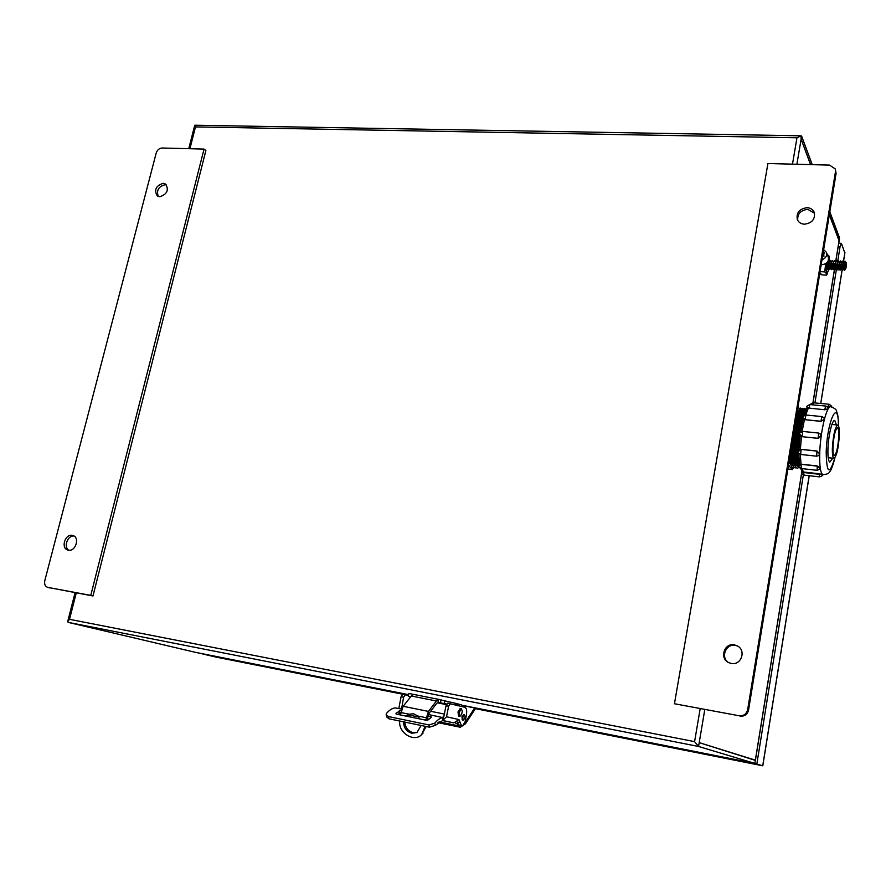 <?xml version="1.0" encoding="UTF-8"?>
<svg xmlns="http://www.w3.org/2000/svg" width="891" height="891" viewBox="0 0 891 891"><rect width="100%" height="100%" fill="white"/><g stroke="black" fill="none" stroke-linecap="round" stroke-linejoin="round"><path stroke-width="1.34" d="M810.665 164.612L801.132 139.163L810.532 164.612M829.343 214.764L839.066 240.693L835.691 261.631M801.633 472.987L755.356 760.146L699.201 742.637L704.781 709.604M76.281 592.871L69.52 619.323L67.671 621.64L68.195 622.375L698.555 746.469L754.889 763.42L755.368 760.402L699.201 742.637M792.489 164.144L796.966 137.782L801.098 135.811L801.065 139.163M800.842 135.811L194.873 125.219L195.497 126.912L189.917 148.719M699.157 742.927L698.555 746.469L694.59 741.635L700.17 708.746M197.668 652.78L408.624 694.657L195.463 652.346L68.195 622.375M754.889 763.42L462.808 705.416L751.625 762.763M839.021 240.559L839.556 237.953L829.822 211.824M812.247 164.657L801.633 136.178M839.133 240.559L829.376 214.531M755.356 760.146L753.652 759.878M475.594 708.345L465.447 723.793L460.335 727.256L458.464 725.82L439.074 721.833M456.96 723.603L458.464 725.82M474.714 707.966L464.768 723.024M461.271 725.474L460.324 725.285M438.082 702.308L444.308 703.623L437.938 702.342M446.636 704.035L437.982 702.331L436.69 703.367L428.716 713.802L426.934 720.307M417.021 732.502L413.112 732.647C408.078 731.166 405.316 727.646 404.837 722.089M406.875 716.275L409.025 714.203L413.624 713.758L417.745 715.985L419.928 718.959M421.165 725.486L416.921 732.558L411.798 733.215C406.419 731.556 403.679 727.758 403.567 721.833M406.162 716.13L408.457 714.459M410.729 696.773L408.29 696.283L408.88 693.476L413.725 694.434L411.33 696.016L403.155 706.296L400.415 714.95M425.742 720.151L428.437 711.419L436.412 700.994L438.572 699.435L455.368 703.266L455.045 704.848M455.357 703.322L458.542 705.717M408.29 696.283L410.651 696.862M461.482 704.859L464.178 707.12M444.319 703.467L444.899 700.616M456.147 723.436L455.29 722.868M399.736 721.031C398.177 733.449 414.85 742.671 421.677 734.485L425.029 726.455M421.799 734.373L426.188 726.521M462.462 720.128L461.928 716.832L464.1 714.448M401.663 709.069L395.415 707.944C392.597 708.011 389.668 709.771 386.638 713.223L386.148 714.615L388.476 716.564L429.005 724.951L434.841 723.147C437.737 719.605 440.522 717.778 443.183 717.667L428.281 714.493M427.669 715.996L431.578 717.088L428.237 719.839L426.288 720.262L396.618 714.17L396.005 713.223L400.638 710.528M386.193 714.849L386.583 716.843L388.91 718.781L429.406 727.19L435.231 725.408L442.604 720.574L453.842 722.913L458.486 719.883M408.267 714.883L418.703 717.021M427.145 718.759L428.961 719.126M400.649 713.346L397.742 714.393M401.629 708.724L403.59 697.252L405.338 694.724L408.457 695.492M458.943 719.572L446.502 716.743L448.63 706.251L450.311 703.667L447.739 703.155L446.046 705.728L443.918 716.219L442.571 717.4M457.083 721.91L458.843 724.962L462.629 725.753L461.371 725.486L459.221 720.039M398.834 708.501L401.073 696.751L403.59 697.252M446.502 716.743L442.894 720.296M402.832 694.223L405.305 694.724L402.832 694.223L401.073 696.751M447.728 703.155L465.035 707.343C466.639 708.211 467.084 710.907 466.349 715.44L465.046 721.922L462.629 725.753M459.244 712.232L461.427 708.824L462.284 711.33L461.661 714.437L459.912 716.331L459.244 712.232M461.382 708.824L460.146 708.579L457.974 711.976L458.676 716.074M464.445 714.515L464.445 714.515C465.414 716.665 465.046 718.491 463.342 720.017L463.342 720.017C462.373 717.868 462.741 716.03 464.445 714.515M737.425 645.93L735.287 645.44C725.753 643.38 720.251 657.669 728.693 662.626C719.182 658.416 724.238 642.678 734.373 644.85L737.425 645.93C746.491 650.452 741.189 665.666 731.277 663.472L728.693 662.626M814.541 213.227L807.803 209.352C800.563 210.22 797.211 213.918 797.757 220.456M804.373 224.187C801.031 223.931 798.704 222.438 797.378 219.721C796.064 212.815 799.316 208.795 807.123 207.67C810.565 207.926 812.937 209.474 814.24 212.314C815.388 219.186 812.102 223.14 804.373 224.187M829.543 165.102L767.919 163.521L674.442 703.745L739.107 715.751C743.629 716.13 746.469 714.103 747.66 709.682L835.48 171.673L835.257 168.922L829.543 165.102M739.107 715.751L674.442 703.745M740.02 716.141C744.531 716.52 747.371 714.504 748.551 710.094L836.081 173.444L835.257 168.922M166.617 185.016L165.113 184.727C158.531 186.497 156.259 190.407 158.297 196.466M163.209 183.301L165.704 184.136C169.067 190.128 167.074 194.327 159.734 196.744L157.306 195.942C153.876 189.972 155.847 185.762 163.209 183.301M72.249 535.357L72.839 535.491C80.079 537.228 75.713 551.819 68.418 550.17L67.928 550.059C60.61 548.399 64.932 533.754 72.249 535.357M47.947 587.425L90.771 595.377L204.039 149.087L162.117 148.006C159.255 148.251 157.284 149.933 156.192 153.063L44.784 580.732C44.149 584.206 45.14 586.423 47.769 587.392L92.976 595.968L205.877 150.579L204.039 149.087M90.771 595.377L92.976 595.968M73.998 536.014C67.538 535.157 63.25 547.241 68.963 550.237M837.596 262.054L840.024 246.952L841.394 243.321L844.813 252.955M809.162 475.694L762.774 765.569M202.101 653.827L216.123 657.124L202.146 653.66M762.741 765.781L753.686 763.175M202.324 653.693L216.067 657.112M475.471 708.534L477.376 708.724M474.591 708.145L477.331 708.902M202.279 653.86L408.59 694.835M463.131 705.672L753.652 763.375M759.644 765.169L762.774 765.792M756.849 764.01L803.337 474.981M814.931 402.944L836.437 269.26M829.866 260.528L828.296 263.736L828.307 267.79L829.755 269.316M831.158 261.765L830.022 260.328L829.109 263.201L829.142 269.383M831.994 260.64L830.423 263.847L830.445 267.924M833.285 261.876L832.149 260.439L831.247 263.313L831.27 269.494L831.871 269.438M834.132 260.751L832.55 263.97L832.562 268.024L833.998 269.561M835.424 261.999L834.277 260.551L833.386 263.424L833.397 269.617M836.27 260.851L834.689 264.081L834.711 268.169M837.551 262.11L836.415 260.662L835.513 263.547L835.535 269.739L836.126 269.672M838.409 260.963L836.827 264.193L836.849 268.28M839.69 262.221L838.554 260.762L837.663 263.658L837.674 269.862L838.253 269.795M840.547 261.074L838.966 264.304L838.977 268.403M841.828 262.344L840.692 260.874L839.801 263.769L839.812 269.984L840.38 269.917M842.697 261.186L841.104 264.427L841.115 268.525M843.966 262.455L842.841 260.985L841.939 263.881L841.95 270.096L842.518 270.04M844.846 261.286L843.242 264.538L843.254 268.614L844.657 270.162M846.238 262.812L844.98 261.096L844.089 264.003L844.089 270.218M846.25 266.91L846.25 262.834L845.392 264.649L845.659 268.815L846.25 266.91M826.714 267.623L827.015 269.26L827.639 269.193M824.108 256.04L822.616 255.984M822.003 259.726C825.801 258.256 827.249 255.784 826.369 252.298L823.652 249.669M821.224 264.538L822.003 264.627C826.959 264.003 829.053 261.486 828.285 257.054L826.369 252.298M819.82 273.136L820.8 274.083M822.348 257.599L824.398 253.111L823.306 251.785M825.656 263.714L824.743 271.866L826.414 273.559L826.436 275.152L821.78 274.885L819.909 272.624M829.666 260.796L829.087 256.185L827.895 256.073M827.082 262.578L827.071 269.472L827.895 268.848M824.743 271.866L820.065 271.61M826.436 275.152L828.953 269.004M829.031 256.073L827.182 254.325M826.057 263.458L826.414 273.559L827.394 273.726L826.659 274.851M832.372 448.028C832.227 454.254 832.729 457.696 833.887 458.33C836.56 456.571 838.364 448.953 839.322 435.487C839.5 429.217 838.999 425.742 837.818 425.052C835.157 426.767 833.341 434.429 832.372 448.028M832.25 424.495L832.149 423.838M836.449 424.918L834.789 420.541C832.272 419.149 828.274 435.777 827.939 449.253C827.761 457.027 828.407 461.304 829.866 462.106L832.729 458.208M832.495 424.528L832.317 423.414M816.602 456.192L816.991 451.024L819.475 453.686L819.085 455.034M800.274 454.388L801.354 468.543C799.138 467.196 798.369 466.316 799.027 465.926M817.136 470.314L817.236 465.96L801.432 464.2M817.236 465.96L819.954 468.41M801.532 468.566L803.727 472.03L803.905 475.103M819.386 473.789L822.393 474.625C822.894 475.471 821.925 476.217 819.497 476.874L819.386 473.789L803.727 472.03M822.337 474.669L801.666 472.275M806.544 409.192L806.199 409.604C801.722 417.378 798.993 430.832 798.024 449.977C797.89 456.615 798.269 461.649 799.16 465.08M806.901 408.546L804.027 409.426C799.539 417.211 796.821 430.654 795.852 449.743C795.719 457.217 796.209 462.607 797.345 465.904L800.241 468.165M804.929 408.501L801.867 409.236C797.367 417.055 794.638 430.476 793.692 449.521C793.558 456.96 794.059 462.329 795.195 465.637C796.042 467.92 797.1 468.633 798.358 467.775M791.654 445.801L791.531 449.287C791.397 456.693 791.899 462.05 793.035 465.358C793.892 467.664 794.961 468.399 796.231 467.541M789.626 458.275L790.885 465.091C791.754 467.419 792.823 468.154 794.104 467.307M788.613 464.445C789.504 467.084 790.618 467.964 791.976 467.084M838.754 436.534C838.888 431.322 838.476 428.426 837.495 427.858C835.279 429.284 833.776 435.654 832.974 446.959C832.84 452.138 833.263 455 834.221 455.535C836.449 454.065 837.952 447.728 838.754 436.534M797.968 407.109L798.559 407.866L797.913 407.421M787.878 468.967L792.344 469.468L788.468 465.392M792.344 469.468L793.803 467.485M800.664 408.089L797.712 408.657M802.802 408.301L799.706 409.058L796.509 416.086M827.917 408.947L824.788 409.771L808.995 408.1L824.788 409.771M808.995 408.278L808.326 408.178L805.676 415.006M824.097 419.416L820.99 421.376L821.803 416.554L805.91 415.017L805.063 419.694L803.003 417.745M824.086 419.36L820.967 421.254L805.063 419.694L820.99 421.376M805.074 419.817L804.406 419.672L802.134 431.433M820.11 433.65L820.956 436.078L818.061 438.35L818.684 433.048L802.746 431.433L802.078 436.679L799.851 434.251M820.979 435.866L818.027 438.316L802.078 436.679L818.061 438.35M802.123 436.701L801.443 436.534L800.385 449.342L801.087 449.331L800.697 454.466C798.459 453.129 797.69 452.249 798.347 451.837M816.991 451.024L801.087 449.331M828.363 458.82L828.775 457.785M828.296 458.386L828.53 457.751M800.385 449.342L798.915 450.167L800.085 435.32M800.831 436.189L801.443 436.534M803.136 418.803L804.406 419.672M804.072 415.507L806.956 408.434L808.326 408.178M803.069 471.963L800.296 468.198M800.753 464.189L799.416 464.1L799.127 465.191M796.888 164.267L801.087 139.419M834.533 268.848L812.937 402.821M796.966 137.782L195.497 126.912M69.52 619.323L694.59 741.635M428.426 719.65L427.056 719.371M444.353 714.059L430.643 711.285M439.308 699.491L413.702 694.423L439.263 699.491M412.656 694.223L412.511 694.88M455.156 703.199L454.833 704.792M440.466 702.698L441.045 699.847M411.33 696.016L436.412 700.994M456.849 703.801L456.571 705.227M437.982 702.331L438.572 699.435M403.155 706.296L428.437 711.419M417.745 715.985L426.087 717.701M400.772 712.51L409.025 714.203M443.183 717.667L442.604 720.574M434.841 723.147L435.231 725.408M429.005 724.951L429.406 727.19M388.476 716.564L388.91 718.781M430.687 717.723L430.776 716.631M399.101 713.491L399.302 710.684M396.061 713.936L396.005 713.223M401.429 707.588L402.231 707.766M453.775 722.891L442.86 720.496L453.842 722.913M459.633 722.523L457.094 722.011M448.63 706.251L446.046 705.728M835.48 171.673L836.081 173.444M747.66 709.682L748.551 710.094M844.913 252.342L843.454 261.475M842.051 270.251L820.722 403.478M838.13 246.863L840.024 246.952M216.023 657.101L402.721 694.212L216.023 657.101M405.516 694.768L408.479 695.359L405.528 694.768M475.393 708.657L759.6 765.157L475.393 708.657M805.219 411.13C801.031 418.77 798.492 431.5 797.601 449.342C797.467 456.482 797.935 461.627 799.015 464.768L799.149 465.135M803.047 410.963C798.848 418.614 796.309 431.333 795.44 449.109C795.307 456.225 795.774 461.349 796.866 464.501L797.233 465.581M800.886 410.796C796.665 418.469 794.137 431.166 793.28 448.886C793.146 455.958 793.625 461.081 794.705 464.233L795.084 465.302M791.108 449.175C791.019 455.969 791.498 460.892 792.556 463.955L792.923 465.013M789.448 459.366L790.774 464.734M798.715 410.617L796.766 414.471M819.987 467.842L819.976 468.321C820.522 468.878 819.575 469.535 817.103 470.303L801.321 468.543M829.12 404.258L813.539 402.81L812.804 404.837M826.781 406.419L830.512 406.775L828.43 406.441L829.165 404.269C831.492 405.817 832.261 406.686 831.459 406.897M819.475 453.686L819.252 454.733C819.43 455.312 818.528 455.791 816.568 456.181L800.664 454.466M828.407 406.574L826.458 406.251M838.52 425.887C837.997 412.7 837.607 415.017 836.504 411.197C836.493 409.648 834.655 408.189 830.991 406.819C826.837 404.469 820.199 431.701 819.709 453.809C819.453 466.461 820.544 473.422 822.961 474.691L823.395 474.736M838.409 425.653C838.554 396.773 826.971 420.953 826.202 452.361C826.636 473.667 829.499 475.516 834.811 457.885M806.121 409.704C802.29 410.339 797.222 431.99 796.955 449.276C796.799 457.885 797.49 463.487 799.027 466.071M803.96 409.504C800.118 410.194 795.05 431.801 794.783 449.042C794.649 459.132 795.596 464.979 797.634 466.594M801.811 409.314C797.946 410.038 792.867 431.6 792.622 448.808C792.5 458.865 793.447 464.712 795.485 466.349M799.661 409.114L797.155 412.076M790.473 453.096C790.707 460.536 791.665 464.868 793.346 466.104M789.136 461.282L791.208 465.859M801.677 472.13L801.8 471.239M799.093 465.692L801.388 464.356L817.203 466.116L819.965 467.909M800.508 432.258L803.147 418.97M819.453 453.719L816.958 451.102L801.042 449.409L798.436 451.47M827.928 408.869L824.799 409.593L825.656 406.04C827.884 407.31 828.652 408.189 827.984 408.702L827.984 408.668M825.612 406.04L809.874 404.57L808.995 408.1L807.034 406.975M818.606 433.059L802.746 431.433C799.851 432.714 798.871 433.583 799.806 434.028M820.967 435.855L819.887 433.483M67.727 621.406L75.089 592.649M188.747 148.697L194.728 125.319M839.099 240.893L835.769 261.531M834.611 268.737L813.004 402.81M801.666 473.166L755.423 760.168M437.214 702.787L446.369 704.614M437.938 722.657L460.335 727.256M461.538 704.87L456.014 703.478M457.595 723.737L456.081 723.425M421.677 734.485L422.98 733.293M442.849 720.529L443.44 717.645M461.661 714.437L462.284 711.33M458.642 716.063L459.912 716.331M463.342 720.017L462.05 719.75M47.769 587.392L50.03 587.982M762.807 765.759L809.228 475.705M820.778 403.489L842.095 270.296M843.499 261.564L844.935 252.565M841.304 243.321L838.721 243.198M829.031 261.653L828.385 260.406M845.659 268.815L844.512 270.352M843.387 268.882L842.374 270.229M841.104 268.492L841.95 270.096M841.249 268.77L840.235 270.107M838.966 268.38L839.812 269.984M839.11 268.648L838.108 269.995M836.827 268.258L837.674 269.862M836.972 268.536L835.981 269.873M834.7 268.135L835.535 269.739M834.845 268.425L833.853 269.75M832.717 268.314L831.726 269.639M830.434 267.901L831.27 269.494M830.59 268.191L829.61 269.516M828.463 268.08L827.483 269.394M820.477 274.127L819.664 274.072M819.497 476.874L803.871 475.092C801.688 473.711 800.931 472.831 801.599 472.464L801.755 471.183M813.505 402.81C811.367 403.367 810.454 403.979 810.788 404.648M799.795 434.073L801.065 436.356M828.207 457.718L833.887 458.33M822.393 474.625L822.961 474.691C826.893 474.302 829.009 473.444 829.309 472.13C830.88 470.994 832.773 466.182 834.967 457.684M831.916 424.461L837.596 425.029M800.062 435.265L798.915 450.167M798.347 451.793L798.648 450.601M824.13 418.815C824.598 418.325 823.819 417.578 821.803 416.554M802.98 417.612C802.056 417.177 803.025 416.32 805.91 415.017M800.463 432.313L803.014 418.146M806.979 407.142C806.143 406.619 807.112 405.761 809.874 404.57M806.945 408.468L806.979 407.176M799.027 465.882L799.104 465.28M798.804 453.363L799.416 464.111M792.511 469.579L787.867 469.056"/></g></svg>
